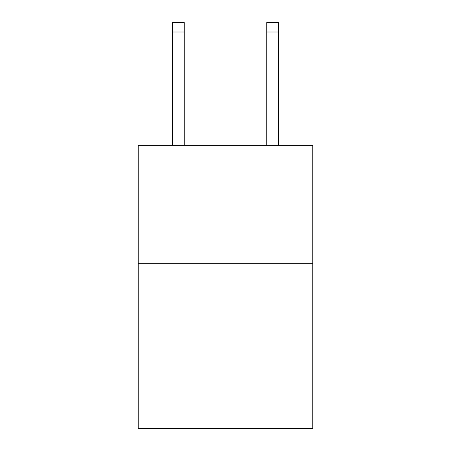 <?xml version="1.0" encoding="UTF-8"?>
<svg xmlns="http://www.w3.org/2000/svg" width="451" height="451" viewBox="0 0 451 451"><rect width="100%" height="100%" fill="white"/><g stroke="black" fill="none" stroke-linecap="round" stroke-linejoin="round"><path stroke-width="0.68" d="M312.797 263.294L312.797 428.45L138.203 428.45L138.203 145.329L312.797 145.329L312.797 263.294L138.203 263.294M184.211 145.329L184.211 31.987L172.417 31.987L172.417 22.55L184.211 22.55L184.211 31.987M172.417 145.329L172.417 31.987M278.583 145.329L278.583 22.55L266.789 22.55L266.789 145.329M266.789 31.987L278.583 31.987"/></g></svg>
